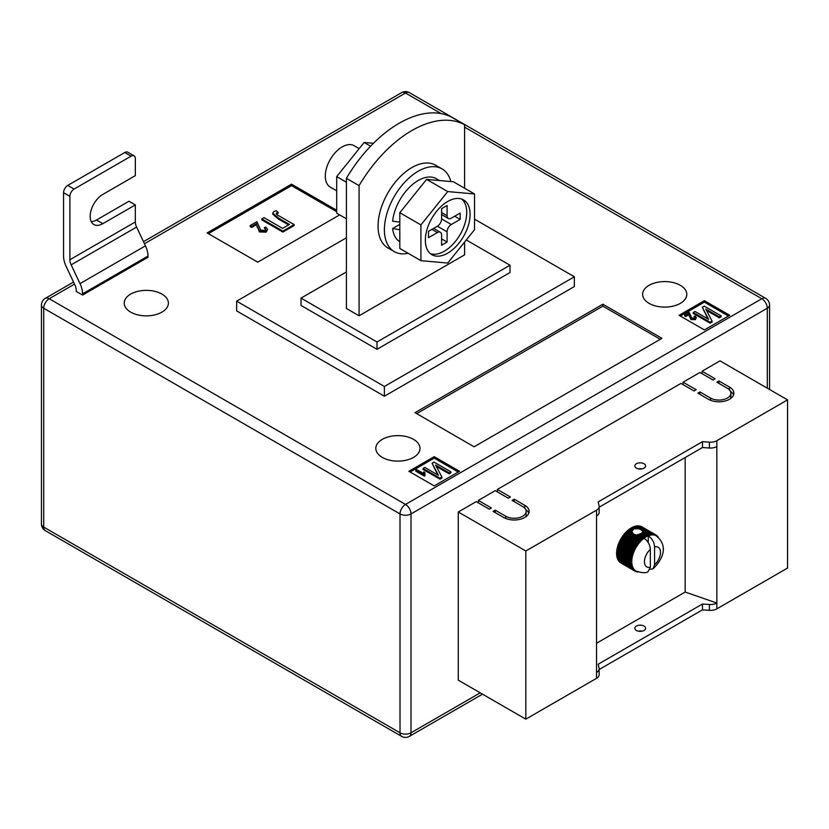 <?xml version="1.0" encoding="UTF-8"?>
<svg xmlns="http://www.w3.org/2000/svg" width="829" height="829" viewBox="0 0 829 829"><rect width="100%" height="100%" fill="white"/><g stroke="black" fill="none" stroke-linecap="round" stroke-linejoin="round"><path stroke-width="1.24" d="M639.76 534.042L644.268 536.643A20.891 12.062 -60 0 1 644.983 536.187L640.62 533.669L636.631 535.171L633.47 534.011L631.895 531.493L633.905 528.829L639.211 528.829L648.879 534.415A20.891 12.062 -60 0 1 649.563 534.228L650.568 535.099A20.3 11.72 120 0 0 649.117 535.493A20.3 11.72 120 0 0 648.237 535.814C652.122 538.529 654.236 542.228 654.568 546.922L654.568 564.798A11.347 6.549 120 0 0 660.485 552.446A11.347 6.549 120 0 0 654.568 546.922M631.926 532.456L631.895 531.493L628.693 529.648L628.372 530.405L631.926 532.456M636.423 468.116A5.378 3.098 180 0 1 634.848 465.929A5.378 3.098 180 0 1 638.164 463.059A5.378 3.098 180 0 1 644.019 463.732A5.378 3.098 180 0 1 645.594 465.929A5.378 3.098 180 0 1 642.278 468.789A5.378 3.098 180 0 1 636.423 468.116M642.009 468.851A5.378 3.098 0 0 0 638.434 468.851M636.423 630.444A5.378 3.098 180 0 1 634.848 628.247A5.378 3.098 180 0 1 638.164 625.387A5.378 3.098 180 0 1 644.019 626.05A5.378 3.098 180 0 1 645.594 628.247A5.378 3.098 180 0 1 642.278 631.118A5.378 3.098 180 0 1 636.423 630.444M638.434 631.17A5.378 3.098 180 0 1 642.009 631.17M596.528 643.242L685.179 592.051L716.836 603.025L716.836 608.869L787.55 568.052L787.55 399.879L720.007 360.874L702.07 371.237L702.07 373.672M716.836 608.869A8.953 5.171 180 0 1 709.396 610.351L702.484 609.843L599.149 669.511M478.323 502.851L478.323 500.415L491.41 507.97L489.297 509.182L476.219 501.628L458.271 511.99L458.271 680.163L525.814 719.157L596.528 678.329A8.953 5.171 0 0 0 599.149 674.682L599.149 668.827A8.953 5.171 0 0 0 599.077 668.184L598.217 664.195L702.484 603.999L702.484 609.843M497.327 491.877L497.327 489.442L510.405 496.996L508.301 498.219L495.214 490.664L478.323 500.415M683.065 384.646L683.065 382.2L696.153 389.765L694.039 390.977L680.961 383.423L497.327 489.442M702.07 371.237L715.147 378.791L713.044 380.014L699.956 372.459L683.065 382.2M729.51 387.081A14.922 8.622 180 0 1 733.872 393.174A14.922 8.622 180 0 1 724.66 401.132A14.922 8.622 180 0 1 708.401 399.267L697.842 393.174L699.956 391.951L710.505 398.044A11.938 6.891 180 0 0 723.52 399.537A11.938 6.891 180 0 0 730.888 393.174A11.938 6.891 180 0 0 727.396 388.293L716.836 382.2L718.95 380.988L729.51 387.081L729.51 389.951M505.763 516.249A11.938 6.891 0 0 0 518.778 517.752A11.938 6.891 0 0 0 526.146 511.379A11.938 6.891 0 0 0 522.653 506.509L512.094 500.415L514.208 499.193L524.757 505.286A14.922 8.622 0 0 1 529.13 511.379A14.922 8.622 0 0 1 519.918 519.337A14.922 8.622 0 0 1 503.659 517.472L493.1 511.379L495.214 510.156L505.763 516.249L505.763 518.488M458.271 511.99L525.814 550.984L596.528 510.156A8.953 5.171 0 0 0 599.149 506.509A8.953 5.171 0 0 0 599.077 505.866L598.217 501.877L702.484 441.67L709.396 442.178A8.953 5.171 180 0 0 716.836 440.696L787.55 399.879M685.179 457.515L685.179 592.051M628.372 530.405L627.874 530.322A20.891 12.062 120 0 0 627.19 530.933L626.392 531.69A20.891 12.062 120 0 0 625.729 532.363L624.962 533.192A20.891 12.062 120 0 0 624.33 533.938L623.605 534.84A20.891 12.062 120 0 0 623.014 535.627L622.341 536.581A20.891 12.062 120 0 0 621.781 537.42L621.159 538.425A20.891 12.062 120 0 0 621.014 538.674L620.797 539.047A20.891 12.062 120 0 0 620.662 539.296L634.703 547.409A20.891 12.062 -60 0 1 635.211 546.529L636.527 546.653A20.3 11.72 120 0 0 635.46 548.487A20.3 11.72 120 0 0 634.517 550.383A20.3 11.72 120 0 0 633.698 552.311A20.3 11.72 120 0 0 633.014 554.249A20.3 11.72 120 0 0 632.475 556.186A20.3 11.72 120 0 0 632.092 558.083A20.3 11.72 120 0 0 631.853 559.927A20.3 11.72 120 0 0 631.781 561.71A20.3 11.72 120 0 0 631.853 563.399A20.3 11.72 120 0 0 632.092 564.974A20.3 11.72 120 0 0 632.475 566.425A20.3 11.72 120 0 0 633.014 567.73A20.3 11.72 120 0 0 633.698 568.891A20.3 11.72 120 0 0 634.517 569.865A20.3 11.72 120 0 0 635.46 570.673A20.3 11.72 120 0 0 635.978 571.005A20.3 11.72 120 0 0 636.527 571.285L635.211 571.233A20.891 12.062 -60 0 1 634.952 571.098A20.891 12.062 -60 0 1 634.703 570.943L635.46 570.673L634.144 570.549A20.891 12.062 -60 0 1 633.698 570.176L634.517 569.865L633.201 569.678A20.891 12.062 -60 0 1 632.817 569.212L633.698 568.891L632.403 568.621A20.891 12.062 -60 0 1 632.071 568.072L633.014 567.73L631.739 567.388A20.891 12.062 -60 0 1 631.48 566.767L632.475 566.425L631.221 566A20.891 12.062 -60 0 1 631.035 565.305L632.092 564.974L630.869 564.466A20.891 12.062 -60 0 1 630.755 563.72L631.853 563.399L630.662 562.808A20.891 12.062 -60 0 1 630.631 562.01L631.781 561.71L630.631 561.046A20.891 12.062 -60 0 1 630.662 560.207L631.853 559.927L630.755 559.192A20.891 12.062 -60 0 1 630.869 558.321L632.092 558.083L631.035 557.275A20.891 12.062 -60 0 1 631.221 556.373L632.475 556.186L631.48 555.306A20.891 12.062 -60 0 1 631.739 554.394L633.014 554.249L632.071 553.316A20.891 12.062 -60 0 1 632.403 552.394L633.698 552.311L632.817 551.326A20.891 12.062 -60 0 1 633.201 550.404L634.517 550.383L633.698 549.347A20.891 12.062 -60 0 1 634.144 548.446L635.46 548.487L634.703 547.409M633.076 529.306L630.942 528.083A20.891 12.062 120 0 0 630.227 528.539L629.398 529.109A20.891 12.062 120 0 0 628.693 529.648M631.356 528.322L631.771 527.596L633.905 528.829M634.765 528.55L632.486 527.234A20.891 12.062 120 0 0 631.771 527.596M632.9 527.472L633.315 526.85L635.967 528.384M637.221 528.425L634.019 526.57A20.891 12.062 120 0 0 633.315 526.85M634.444 526.819L634.838 526.301L639.211 528.829M649.563 534.228L635.522 526.114A20.891 12.062 120 0 0 634.838 526.301M635.957 526.374L636.32 525.959L650.361 534.063A20.891 12.062 -60 0 1 651.024 533.98L651.967 534.912A20.3 11.72 120 0 0 650.568 535.099L650.361 534.063M651.024 533.98L636.983 525.866A20.891 12.062 120 0 0 636.32 525.959M637.439 526.135L651.791 533.928A20.891 12.062 -60 0 1 652.423 533.938L653.304 534.923A20.3 11.72 120 0 0 651.967 534.912L651.791 533.928M652.423 533.938L638.382 525.824A20.891 12.062 120 0 0 637.739 525.824M638.858 526.104L653.148 534A20.891 12.062 -60 0 1 653.739 534.104L654.568 535.14A20.3 11.72 120 0 0 653.304 534.923L653.148 534M653.739 534.104L639.698 526A20.891 12.062 120 0 0 639.097 525.897M640.216 526.291L654.413 534.28A20.891 12.062 -60 0 1 654.972 534.477L655.739 535.565A20.3 11.72 120 0 0 654.568 535.14L654.413 534.28M654.972 534.477L640.931 526.374A20.891 12.062 120 0 0 640.371 526.177M641.491 526.695L655.594 534.767A20.891 12.062 -60 0 1 655.843 534.902A20.891 12.062 -60 0 1 656.091 535.057L656.796 536.176A20.3 11.72 120 0 0 656.278 535.845A20.3 11.72 120 0 0 655.739 535.565L655.594 534.767M655.843 534.902L641.801 526.798A20.891 12.062 120 0 1 641.905 526.861L641.698 526.736A20.891 12.062 120 0 0 641.542 526.653M619.677 561.865L619.646 562.062A20.891 12.062 120 0 0 620.102 562.445L634.144 570.549M618.838 560.787L618.776 561.098A20.891 12.062 120 0 0 619.159 561.565L633.201 569.678M618.144 559.544L618.03 559.958A20.891 12.062 120 0 0 618.351 560.508L632.403 568.621M617.615 558.145L617.439 558.653A20.891 12.062 120 0 0 617.688 559.274L631.739 567.388M617.242 556.601L616.994 557.202A20.891 12.062 120 0 0 617.18 557.886L631.221 566M617.045 554.943L616.714 555.606A20.891 12.062 120 0 0 616.817 556.363L630.869 564.466M620.662 539.296L620.102 540.332A20.891 12.062 120 0 0 619.646 541.233L619.159 542.301A20.891 12.062 120 0 0 618.776 543.213L618.351 544.29A20.891 12.062 120 0 0 618.03 545.213L617.688 546.28A20.891 12.062 120 0 0 617.439 547.202L617.18 548.259A20.891 12.062 120 0 0 616.994 549.171L616.817 550.207A20.891 12.062 120 0 0 616.714 551.088L616.621 552.093A20.891 12.062 120 0 0 616.589 552.943L616.589 553.896A20.891 12.062 120 0 0 616.621 554.705L630.662 562.808M596.528 510.156L596.528 672.485A8.953 5.171 0 0 0 599.149 668.827M716.836 440.696L716.836 603.025A8.953 5.171 180 0 1 709.396 604.496L702.484 603.999M525.814 550.984L525.814 719.157M716.836 446.551A8.953 5.171 180 0 1 709.396 448.023L702.484 447.525L702.484 441.67M702.484 447.525L599.149 507.182M596.528 516.011A8.953 5.171 0 0 0 599.149 512.353L599.149 506.509M639.252 534.705L644.63 537.803A20.3 11.72 120 0 0 644.019 538.249C647.905 540.954 650.009 544.663 650.351 549.368L650.351 567.233L648.04 571.668C646.04 573.274 642.019 573.046 635.978 571.005M644.019 538.249A20.3 11.72 120 0 0 643.149 538.933A20.3 11.72 120 0 0 641.698 540.218A20.3 11.72 120 0 0 640.289 541.658A20.3 11.72 120 0 0 638.952 543.213A20.3 11.72 120 0 0 637.698 544.881A20.3 11.72 120 0 0 636.527 546.653L635.822 545.534A20.891 12.062 -60 0 1 636.382 544.694L637.698 544.881L637.055 543.741A20.891 12.062 -60 0 1 637.656 542.943L638.952 543.213L638.371 542.052A20.891 12.062 -60 0 1 639.014 541.306L640.289 541.658L639.77 540.477A20.891 12.062 -60 0 1 640.444 539.793L641.698 540.218L641.231 539.037A20.891 12.062 -60 0 1 641.926 538.425L643.149 538.933L642.734 537.762A20.891 12.062 -60 0 1 643.439 537.223L644.63 537.803L644.268 536.643M650.06 569.336L653.034 568.798L654.568 564.798M642.268 530.601L642.599 531.731L649.117 535.493L648.879 534.415M642.641 531.555L642.475 532.145L647.356 534.964A20.891 12.062 -60 0 1 648.06 534.684M638.558 534.404L643.439 537.223M637.314 534.622L642.734 537.762M644.983 536.187L646.133 536.85L645.812 535.71L641.459 533.192L642.019 532.736L647.625 536.073L647.356 534.964M645.812 535.71A20.891 12.062 -60 0 1 646.527 535.337M641.459 533.192L641.066 533.928M629.398 529.109L632.05 530.643M629.853 529.275L632.278 530.674M636.631 535.171L643.149 538.933M627.874 530.322L632.258 532.85M642.475 532.145L642.257 532.974M644.63 537.803A20.3 11.72 120 0 1 646.133 536.85A20.3 11.72 120 0 1 647.625 536.073A20.3 11.72 -60 0 1 648.237 535.814L648.237 542.57M656.164 535.171L656.651 535.451A20.891 12.062 -60 0 1 657.107 535.835L657.594 536.322A20.891 12.062 -60 0 1 657.977 536.798L658.558 537.959M656.796 536.176L656.651 535.451M638.952 571.917L637.656 572A20.891 12.062 -60 0 1 637.055 571.896L636.382 571.72A20.891 12.062 -60 0 1 635.822 571.523L636.527 571.285M620.662 562.839L634.703 570.943M619.646 562.062L633.698 570.176M618.776 561.098L632.817 569.212M618.03 559.958L632.071 568.072M617.439 558.653L631.48 566.767M616.994 557.202L631.035 565.305M616.714 555.606L630.755 563.72M616.589 553.896L630.631 562.01M616.589 552.943L630.631 561.046M616.621 552.093L630.662 560.207M616.714 551.088L630.755 559.192M616.817 550.207L630.869 558.321M616.994 549.171L631.035 557.275M617.18 548.259L631.221 556.373M617.439 547.202L631.48 555.306M617.688 546.28L631.739 554.394M618.03 545.213L632.071 553.316M618.351 544.29L632.403 552.394M618.776 543.213L632.817 551.326M619.159 542.301L633.201 550.404M619.646 541.233L633.698 549.347M620.102 540.332L634.144 548.446M621.159 538.425L635.211 546.529M621.781 537.42L635.822 545.534M622.341 536.581L636.382 544.694M623.014 535.627L637.055 543.741M623.605 534.84L637.656 542.943M624.33 533.938L638.371 542.052M624.962 533.192L639.014 541.306M625.729 532.363L639.77 540.477M626.392 531.69L640.444 539.793M635.315 534.612L641.926 538.425M627.19 530.933L641.231 539.037M630.227 528.539L632.506 529.855M626.921 531.69L641.698 540.218M625.522 533.12L640.289 541.658M624.175 534.684L638.952 543.213M622.921 536.353L637.698 544.881M621.75 538.125L636.527 546.653M620.693 539.959L635.46 548.487M619.74 541.855L634.517 550.383M618.921 543.783L633.698 552.311M618.247 545.72L633.014 554.249M617.709 547.648L632.475 556.186M617.315 549.554L632.092 558.083M617.077 551.399L631.853 559.927M617.004 553.181L631.781 561.71M730.463 391.34A14.922 8.622 180 0 1 733.541 394.998M699.956 394.386L699.956 391.951M730.888 393.174L730.888 396.832A11.938 6.891 180 0 1 730.463 398.656M718.95 383.423L718.95 380.988M525.721 516.861A11.938 6.891 0 0 0 526.146 515.037L526.146 511.379M514.208 501.628L514.208 499.193M528.798 513.203A14.922 8.622 0 0 0 525.721 509.555M495.214 512.602L495.214 510.156M161.924 294.098A22.093 12.756 0 0 0 137.852 291.331A22.093 12.756 0 0 0 124.215 303.113A22.093 12.756 0 0 0 130.681 312.129A22.093 12.756 0 0 0 154.754 314.896A22.093 12.756 0 0 0 168.391 303.113A22.093 12.756 0 0 0 161.924 294.098M413.526 439.36A22.093 12.756 0 0 0 389.454 436.593A22.093 12.756 0 0 0 375.817 448.375A22.093 12.756 0 0 0 382.283 457.39A22.093 12.756 0 0 0 406.355 460.157A22.093 12.756 0 0 0 419.992 448.375A22.093 12.756 0 0 0 413.526 439.36M680.329 285.321A22.093 12.756 0 0 0 656.247 282.554A22.093 12.756 0 0 0 642.62 294.336A22.093 12.756 0 0 0 649.086 303.362A22.093 12.756 0 0 0 673.158 306.129A22.093 12.756 0 0 0 686.795 294.336A22.093 12.756 0 0 0 680.329 285.321M464.603 124.702L451.94 117.386A107.459 62.04 120 0 0 399.174 123.241A107.459 62.04 120 0 0 346.408 178.318L346.408 308.481L359.071 315.787L359.071 185.634A107.459 62.04 120 0 1 411.837 130.557A107.459 62.04 120 0 1 464.603 124.702L464.603 188.245M384.397 396.221L236.648 310.916L236.648 301.165L384.397 386.469L384.397 396.221L574.362 286.544L574.362 276.793L384.397 386.469M729.717 315.3L704.391 300.678L679.055 315.3L704.391 329.921L729.717 315.3M434.209 485.908L459.535 471.286L434.209 456.665L408.884 471.286L434.209 485.908M602.859 304.212L415.008 412.666L474.105 446.79L661.956 338.336L602.859 304.212L602.859 306.16L416.697 413.65M336.698 210.255L291.528 184.173L207.095 232.918L257.757 262.171L339.641 214.898M102.827 223.664A17.906 10.342 120 0 1 93.874 224.545A17.906 10.342 120 0 1 91.128 210.193A17.906 10.342 120 0 1 102.827 194.411L135.334 175.644L135.334 158.588A5.969 3.451 120 0 0 134.091 155.852A5.969 3.451 120 0 0 131.106 156.153L74.123 189.053A5.969 3.451 120 0 0 69.895 196.359L63.564 192.711L63.564 256.078A17.906 10.342 -120 0 0 66.092 266.316L74.962 285.083A8.953 5.171 60 0 1 76.227 290.202L76.227 291.414L82.558 295.072L147.997 257.291L147.997 256.078A17.906 10.342 -120 0 0 145.458 245.84L136.598 227.073A8.953 5.171 60 0 1 135.334 221.954L135.334 204.898L128.992 201.24L96.496 220.006L102.827 223.664L135.334 204.898M464.603 242.047L464.603 254.855L359.071 315.787M346.408 178.318L359.071 185.634M346.408 271.922L301.02 298.119L377.008 341.994L509.99 265.218L466.271 239.975M574.362 276.793L474.53 219.157M346.408 237.799L236.648 301.165M301.02 298.119L301.02 305.435L377.008 349.299L509.99 272.523L509.99 265.218M377.008 341.994L377.008 349.299M728.453 316.036L704.391 302.139L704.391 300.678M704.391 302.139L680.329 316.036M694.526 318.16L694.111 316.377L695.096 315.932L696.298 317.476L695.365 319.662L690.868 319.528L688.951 314.626L685.666 316.523L684.681 315.953L684.681 314.979L689.168 312.388L691.759 318.056L694.526 318.16L695.044 317.445M694.837 317.921L694.111 316.377M721.106 315.88L719.354 316.896L705.759 309.051L712.08 321.092L710.142 322.212L693.262 312.471L695.013 311.455L708.64 319.32L702.298 307.248L704.225 306.139L721.106 315.88L721.106 316.865L719.354 317.87L706.495 310.45M712.08 321.092L712.08 322.077L710.142 323.186L693.262 313.445L693.262 312.471M707.904 318.896L702.298 307.248M458.271 472.022L434.209 458.126L410.148 472.022M434.209 458.126L434.209 456.665M423.381 473.566L423.826 471.794L424.811 472.364L424.935 475.794L424.365 476.115L415.816 471.183L415.816 470.209L416.697 469.701L423.36 473.307L423.36 474.281M424.811 472.364L424.593 474.001M450.935 471.867L449.183 472.882L435.577 465.028L441.909 477.079L439.971 478.198L423.08 468.447L424.831 467.442L438.458 475.307L432.116 463.235L434.044 462.116L450.935 471.867L450.935 472.841L449.183 473.856L436.313 466.426M441.909 477.079L441.909 478.053L439.971 479.172L423.08 469.421L423.08 468.447M437.722 474.882L432.116 463.235M660.267 339.31L602.859 306.16M336.698 211.716L291.528 185.644L208.359 233.654M291.528 185.644L291.528 184.173M264.306 227.695L265.788 227.032L267.591 229.353L266.192 232.141L259.436 231.944L256.575 224.586L251.643 227.436L250.161 226.586L250.161 225.612L256.907 221.716L260.783 230.224L264.928 230.379L265.705 229.301L264.306 227.695L265.581 229.788M278.098 212.328L276.834 212.742C276.14 214.017 276.959 215.115 279.28 216.027L294.129 224.597L282.886 231.084L261.777 218.897L263.974 217.633L282.616 228.389L289.466 224.441L278.637 218.182L272.751 213.188L273.922 211.571L276.036 210.67L278.098 212.328L278.098 213.302L276.44 214.027M294.129 224.597L294.129 225.571L282.886 232.058L261.777 219.872L261.777 218.897M288.627 224.928L278.637 219.157L272.751 214.162L272.751 213.188M710.142 322.212L710.142 323.186M719.354 316.896L719.354 317.87M696.298 317.476L695.365 318.688L690.868 318.554L688.951 314.626M688.951 313.652L685.666 315.548L685.666 316.523M689.293 315.352L689.293 316.326M690.868 318.554L690.868 319.528M695.365 318.688L695.365 319.662M685.666 315.548L684.681 314.979M439.971 478.198L439.971 479.172M449.183 472.882L449.183 473.856M424.935 474.82L424.365 476.115M424.365 475.141L415.816 470.209M276.254 213.519L276.834 212.742L276.834 213.716M282.886 231.084L282.886 232.058M267.591 229.353L266.192 231.167L259.436 230.97L256.575 224.586M256.575 223.612L251.643 226.462L251.643 227.436M257.073 226.162L257.073 227.136M259.436 230.97L259.436 231.944M266.192 231.167L266.192 232.141M251.643 226.462L250.161 225.612M131.106 156.153L124.775 152.495L67.781 185.395L74.123 189.053M124.775 152.495A5.969 3.451 -60 0 1 127.759 152.194L134.091 155.852M91.283 221.716A17.906 10.342 120 0 0 96.496 220.006M63.564 192.711A5.969 3.451 -60 0 1 67.781 185.395M82.558 295.072L82.558 293.849A17.906 10.342 -120 0 0 80.03 283.622L71.159 264.855A8.953 5.171 60 0 1 69.895 259.736L69.895 196.359M346.408 218.804L336.698 213.198L336.698 176.608L364.138 142.474L373.423 143.303M336.698 176.608L346.408 182.214M364.138 142.474L370.584 146.194M450.852 181.551A47.761 27.575 120 0 0 442.054 168.888A47.761 27.575 120 0 0 405.246 181.686A47.761 27.575 120 0 0 384.397 229.757A47.761 27.575 120 0 0 394.293 251.612A47.761 27.575 120 0 0 408.137 253.28M442.054 168.888L435.722 165.24A47.761 27.575 120 0 0 398.915 178.028A47.761 27.575 120 0 0 378.065 226.099A47.761 27.575 120 0 0 387.962 247.964L394.293 251.612M470.095 214.4A31.637 18.269 120 0 0 463.546 199.913A31.637 18.269 120 0 0 439.163 208.39A31.637 18.269 120 0 0 425.35 240.234A31.637 18.269 120 0 0 431.899 254.721A31.637 18.269 120 0 0 456.282 246.244A31.637 18.269 120 0 0 470.095 214.4M430.303 253.591A31.637 18.269 120 0 0 454.002 243.094A31.637 18.269 120 0 0 466.717 212.452A31.637 18.269 120 0 0 461.763 199.095M336.698 190.794L330.243 187.064A23.875 13.792 -60 0 1 325.3 176.131A23.875 13.792 -60 0 1 335.724 152.101A23.875 13.792 -60 0 1 354.118 145.707L359.185 148.629M474.53 193.965L453.422 181.779L426.614 179.385L399.806 212.732L399.806 248.472L420.914 260.658L447.722 263.062L474.53 229.706L474.53 193.965L447.722 191.572L420.914 224.918L420.914 260.658M426.614 179.385L447.722 191.572M399.806 212.732L420.914 224.918M447.09 215.737L447.09 205.499L441.598 208.67L441.598 218.908L451.308 224.514L460.178 219.395L460.178 213.053L451.308 218.172A5.969 3.451 120 0 1 448.323 218.473A5.969 3.451 120 0 1 447.09 215.737L441.598 212.566M451.308 224.514A5.969 3.451 120 0 0 447.09 231.83L437.38 226.224L428.51 231.332L428.51 237.674L437.38 232.555L431.888 229.384M433.64 228.379L440.365 232.265A5.969 3.451 120 0 1 441.598 234.99L441.598 245.229L447.09 242.058L447.09 231.83M440.365 232.265A5.969 3.451 120 0 0 437.38 232.555M437.38 226.224A5.969 3.451 120 0 0 441.598 218.908M454.686 216.224L460.178 219.395M441.598 238.897L447.09 242.058M399.806 241.705A36.414 21.026 120 0 1 392.594 228.503L399.806 229.768M439.536 180.546L436.375 178.712A36.414 21.026 120 0 0 409.847 186.919A36.414 21.026 120 0 0 392.625 221.219L399.806 222.037M392.594 228.503L399.806 224.379M596.528 672.485L596.528 678.329M709.396 448.023L709.396 442.178M709.396 604.496L709.396 610.351M650.351 549.368A11.347 6.549 120 0 0 644.444 561.71A11.347 6.549 120 0 0 650.351 567.233M710.505 400.283L710.505 398.044M524.757 508.156L524.757 505.286M74.506 284.119L49.212 298.73L405.505 504.436L761.799 298.73L464.603 127.148M441.173 113.614L405.505 93.024L144.464 243.736M767.291 388.179L767.291 308.233L410.997 513.939L410.997 732.805L480.229 692.837M400.013 513.939L43.719 308.233L43.719 527.099L400.013 732.805L400.013 513.939A7.762 4.477 0 0 0 410.997 513.939A7.762 4.477 -120 0 0 405.505 504.436A7.762 4.477 -60 0 0 400.013 513.939M769.561 305.062A7.762 7.762 0 0 0 765.675 298.347A7.762 4.477 -60 0 0 761.799 298.73A7.762 4.477 -120 0 1 767.291 308.233A7.762 4.477 0 0 0 769.561 305.062L769.561 389.485M409.381 92.641A7.762 7.762 0 0 0 401.619 92.641A7.762 4.477 -120 0 1 405.505 93.024A7.762 4.477 -60 0 1 409.381 92.641L765.675 298.347M410.997 732.805A7.762 4.477 180 0 1 400.013 732.805A7.762 4.477 -60 0 0 401.619 736.359A7.762 7.762 0 0 0 409.381 736.359A7.762 4.477 -120 0 0 410.997 732.805M45.326 298.347A7.762 7.762 0 0 0 41.45 305.062A7.762 4.477 180 0 0 43.719 308.233A7.762 4.477 -60 0 1 49.212 298.73A7.762 4.477 -120 0 0 45.326 298.347L73.532 282.057M45.326 530.653A7.762 4.477 -60 0 1 43.719 527.099A7.762 4.477 0 0 1 41.45 523.938A7.762 7.762 0 0 0 45.326 530.653L401.619 736.359M278.637 218.182L278.637 219.157M135.334 221.954L69.895 259.736M136.598 227.073L71.159 264.855M145.458 245.84L80.03 283.622M147.997 256.078L82.558 293.849M653.034 568.798C661.397 560.736 669.708 546.943 656.278 535.845M634.952 571.098L620.911 562.984M409.381 736.359L482.499 694.153M143.49 241.674L401.619 92.641M41.45 305.062L41.45 523.938M441.598 214.587L448.323 218.473"/></g></svg>
